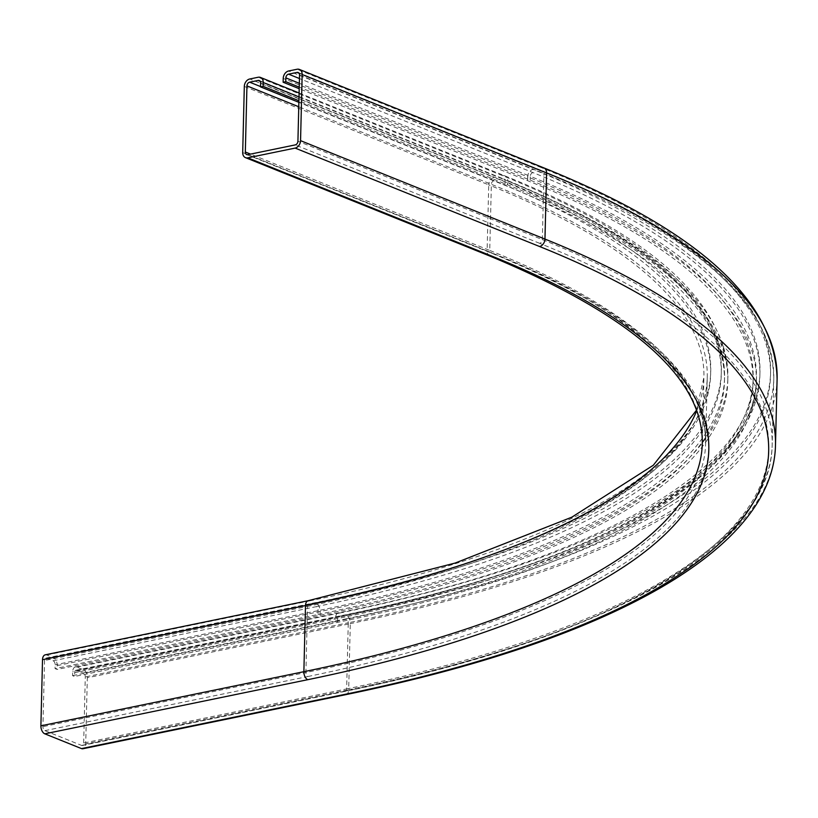 <?xml version="1.0" encoding="UTF-8"?>
<svg xmlns="http://www.w3.org/2000/svg" width="818" height="818" viewBox="0 0 818 818"><rect width="100%" height="100%" fill="white"/><g stroke="black" fill="none" stroke-linecap="round" stroke-linejoin="round"><path stroke-width="0.61" stroke-dasharray="4.09 3.07" d="M45.246 654.829A6.656 3.926 -101.6 0 1 46.749 654.993L53.262 657.621A6.656 3.926 -101.6 0 1 57.178 665.617L57.086 669.431L55.051 668.613L55.143 664.799A3.323 1.963 78.4 0 0 53.18 660.791L46.667 658.173A3.323 1.963 78.4 0 0 45.92 658.091A3.323 1.963 78.4 0 0 44.55 660.525L42.935 726.65A3.323 1.963 78.4 0 0 44.898 730.648L81.555 745.413A3.323 1.963 78.4 0 0 82.311 745.495A3.323 1.963 78.4 0 0 83.671 743.051L85.287 676.936A3.323 1.963 78.4 0 0 83.334 672.938L76.81 670.31A3.323 1.963 78.4 0 0 76.064 670.228A3.323 1.963 78.4 0 0 74.694 672.672L74.602 676.486L72.567 675.658L72.659 671.844A6.656 3.926 -101.6 0 1 75.389 666.967A6.656 3.926 -101.6 0 1 76.892 667.13L83.405 669.758A6.656 3.926 -101.6 0 1 87.322 677.754L85.706 743.869A6.656 3.926 -101.6 0 1 82.976 748.746M76.892 667.13L339.869 612.999A6.656 3.926 78.4 0 0 338.366 612.835A6.656 3.926 78.4 0 0 335.636 617.713L335.544 621.527L72.567 675.658M337.578 622.345L337.67 618.531A1080.67 318.192 -178.6 0 0 756.476 378.54L756.384 382.354A1080.67 318.192 -178.6 0 1 337.578 622.345L74.602 676.486M53.18 660.791L316.157 606.659A3.323 1.963 -101.6 0 1 318.12 610.657L318.028 614.471L55.051 668.613M320.063 615.3L320.155 611.475A1052.06 309.766 -178.6 0 0 727.877 377.834L727.775 381.648A1052.06 309.766 -178.6 0 1 320.063 615.3L57.086 669.431M318.028 614.471A1048.727 308.785 -178.6 0 0 724.451 381.577A1048.727 308.785 -178.6 0 0 504.941 185.318L298.877 102.332M756.384 382.354A1080.67 318.192 -178.6 0 0 530.187 180.124L299.245 87.127M335.544 621.527A1077.347 317.21 -178.6 0 0 753.061 382.272A1077.347 317.21 -178.6 0 0 527.559 180.666L299.204 88.712M727.775 381.648A1052.06 309.766 -178.6 0 0 507.569 184.776L298.907 100.747M57.178 665.617L320.155 611.475A6.656 3.926 78.4 0 0 316.239 603.48L53.262 657.621M46.749 654.993L309.725 600.862A6.656 3.926 78.4 0 0 308.222 600.698M345.953 694.615A6.656 3.926 78.4 0 0 348.683 689.738L85.706 743.869M775.484 445.156A1101.304 324.265 -178.6 0 1 348.683 689.738L350.298 623.623L87.322 677.754M777.1 379.041A1101.304 324.265 -178.6 0 1 350.298 623.623A6.656 3.926 78.4 0 0 346.382 615.617L83.405 669.758M75.389 666.967L338.366 612.835C597.774 560.78 754.503 467.845 753.153 378.458A1077.347 317.21 -178.6 0 1 335.636 617.713L72.659 671.844M76.81 670.31L339.787 616.179A3.323 1.963 -101.6 0 0 339.041 616.097A3.323 1.963 -101.6 0 0 337.67 618.531L74.694 672.672M83.334 672.938L346.311 618.797A3.323 1.963 -101.6 0 1 348.264 622.795L85.287 676.936M82.311 745.495L345.288 691.353C608.439 637.631 770.924 546.056 772.161 445.074A1097.971 323.284 -178.6 0 1 346.648 688.92A3.323 1.963 -101.6 0 1 345.288 691.353A3.323 1.963 -101.6 0 1 344.531 691.271A1094.648 322.312 -178.6 0 0 539.624 243.324A3.323 2.495 -68.1 0 0 542.334 239.613L543.95 173.488A1097.971 323.284 -178.6 0 1 773.777 378.959A1097.971 323.284 -178.6 0 1 348.264 622.795L346.648 688.92L83.671 743.051M344.531 691.271L81.555 745.413M44.898 730.648L307.875 676.517A3.323 1.963 -101.6 0 1 305.912 672.508L42.935 726.65M46.667 658.173L309.644 604.032A3.323 1.963 -101.6 0 0 308.897 603.96A3.323 1.963 -101.6 0 0 307.527 606.394A1031.426 303.693 -178.6 0 0 707.253 377.333L705.637 443.448A1031.426 303.693 -178.6 0 1 305.912 672.508L307.527 606.394L44.55 660.525M504.941 185.318L505.033 181.504A1048.727 308.785 -178.6 0 1 724.543 377.752A1048.727 308.785 -178.6 0 1 318.12 610.657L55.143 664.799M724.451 381.577L724.543 377.752C723.419 304.664 649.789 238.396 503.643 178.958A3.323 2.495 -68.1 0 1 505.033 181.504L260.615 83.078M259.234 80.532L503.643 178.958A3.323 2.495 -68.1 0 0 502.477 178.866L260.134 81.279M309.644 604.032A1034.76 304.674 -178.6 0 0 494.062 180.594L260.533 86.555M494.062 180.594A3.323 2.495 -68.1 0 0 491.362 184.316L298.764 106.759M45.92 658.091L308.897 603.96C556.874 553.919 707.754 465.902 707.253 377.333A1031.426 303.693 -178.6 0 0 491.362 184.316L489.737 250.431L250.523 154.101M246.719 154.561L491.127 252.977C634.328 312.169 705.822 375.656 705.637 443.448A1031.426 303.693 -178.6 0 0 489.737 250.431A3.323 2.495 -68.1 0 0 491.127 252.977A3.323 2.495 -68.1 0 0 492.293 253.069L247.885 154.653M539.624 243.324L295.216 144.909M299.541 75.072L543.95 173.488A3.323 2.495 -68.1 0 0 542.569 170.942C695.556 233.191 772.632 302.527 773.777 378.959L772.161 445.074A1097.971 323.284 -178.6 0 0 542.334 239.613L297.926 141.187M298.151 72.526L542.569 170.942A3.323 2.495 -68.1 0 0 541.404 170.85L299.061 73.262M339.787 616.179A1084.003 319.173 -178.6 0 0 532.988 172.588L299.449 78.548M532.988 172.588A3.323 2.495 -68.1 0 0 530.279 176.31L299.337 83.303M76.064 670.228L339.041 616.097C598.837 563.653 756.967 471.485 756.476 378.54A1080.67 318.192 -178.6 0 0 530.279 176.31L530.187 180.124M527.559 180.666L527.651 176.852L283.233 78.426M753.061 382.272L753.153 378.458A1077.347 317.21 -178.6 0 0 527.651 176.852A6.656 5 111.9 0 1 533.06 169.408L288.652 70.982M346.382 615.617A1094.648 322.312 -178.6 0 0 541.475 167.68A6.656 5 111.9 0 1 543.806 167.864M541.475 167.68L297.067 69.254M489.89 256.065A6.656 5 111.9 0 1 487.109 250.973L242.701 152.557M696.742 410.718A1028.103 302.711 -178.6 0 0 703.92 377.251L702.304 443.366A1028.103 302.711 -178.6 0 0 487.109 250.973L488.724 184.858L244.316 86.432M696.527 410.155L703.92 377.251A1028.103 302.711 -178.6 0 0 488.724 184.858A6.656 5 111.9 0 1 494.144 177.414L249.725 78.998M316.239 603.48A1045.404 307.813 -178.6 0 0 502.559 175.686A6.656 5 111.9 0 1 504.89 175.87A6.656 5 111.9 0 1 507.661 180.962L299.01 96.933M502.559 175.686L258.14 77.26M299.102 93.007L504.89 175.87C651.772 235.144 726.098 302.466 727.877 377.834A1052.06 309.766 -178.6 0 0 507.661 180.962L507.569 184.776M316.157 606.659A1045.404 307.813 -178.6 0 0 502.477 178.866M307.875 676.517A1034.76 304.674 -178.6 0 0 492.293 253.069M346.311 618.797A1094.648 322.312 -178.6 0 0 541.404 170.85M339.869 612.999A1084.003 319.173 -178.6 0 0 533.06 169.408M309.725 600.862A1034.76 304.674 -178.6 0 0 494.144 177.414"/><path stroke-width="1.23" d="M42.516 659.707A6.656 3.926 -101.6 0 1 45.246 654.829L308.222 600.698A6.656 3.926 78.4 0 0 305.492 605.576L42.516 659.707L40.9 725.832A6.656 3.926 -101.6 0 0 44.816 733.828L81.483 748.593A6.656 3.926 -101.6 0 0 82.976 748.746L345.953 694.615C609.522 640.514 773.399 549.655 775.484 445.156A1101.304 324.265 -178.6 0 0 544.962 239.071L300.554 140.645A6.656 5 111.9 0 1 295.134 148.089L247.803 157.833A6.656 5 111.9 0 1 245.472 157.639A6.656 5 111.9 0 1 242.701 152.557L244.316 86.432A6.656 5 111.9 0 1 249.725 78.998L258.14 77.26A6.656 5 111.9 0 1 260.472 77.444A6.656 5 111.9 0 1 263.253 82.536L263.151 86.35L260.523 86.892L260.615 83.078A3.323 2.495 -68.1 0 0 259.234 80.532A3.323 2.495 -68.1 0 0 258.069 80.44L249.654 82.178A3.323 2.495 -68.1 0 0 246.944 85.89L245.328 152.015A3.323 2.495 -68.1 0 0 246.719 154.561A3.323 2.495 -68.1 0 0 247.885 154.653L295.216 144.909A3.323 2.495 -68.1 0 0 297.926 141.187L299.541 75.072A3.323 2.495 -68.1 0 0 298.151 72.526A3.323 2.495 -68.1 0 0 296.985 72.434L288.57 74.162A3.323 2.495 -68.1 0 0 285.86 77.884L285.768 81.698L283.14 82.24L283.233 78.426A6.656 5 111.9 0 1 288.652 70.982L297.067 69.254A6.656 5 111.9 0 1 299.398 69.438A6.656 5 111.9 0 1 302.169 74.53L300.554 140.645M298.877 102.332L260.523 86.892M299.245 87.127L285.768 81.698M299.204 88.712L283.14 82.24M298.907 100.747L263.151 86.35M696.742 410.718A1028.103 302.711 -178.6 0 1 305.492 605.576L303.877 671.69L40.9 725.832M307.793 679.686A1034.76 304.674 -178.6 0 0 492.211 256.249A6.656 5 111.9 0 1 489.89 256.065C632.355 315.441 703.163 377.875 702.304 443.366A1028.103 302.711 -178.6 0 1 303.877 671.69A6.656 3.926 78.4 0 0 307.793 679.686L44.816 733.828M81.483 748.593L344.46 694.451A6.656 3.926 78.4 0 0 345.953 694.615M260.134 81.279L258.069 80.44M260.533 86.555L249.654 82.178M298.764 106.759L246.944 85.89M250.523 154.101L245.328 152.015M299.061 73.262L296.985 72.434M299.449 78.548L288.57 74.162M299.337 83.303L285.86 77.884M299.398 69.438L543.806 167.864A6.656 5 111.9 0 1 546.588 172.946L302.169 74.53M543.806 167.864C697.539 229.94 775.311 300.329 777.1 379.041A1101.304 324.265 -178.6 0 0 546.588 172.946L544.962 239.071A6.656 5 111.9 0 1 539.553 246.504L295.134 148.089M492.211 256.249L247.803 157.833M299.01 96.933L263.253 82.536M344.46 694.451A1094.648 322.312 -178.6 0 0 539.553 246.504M489.89 256.065L245.472 157.639M299.102 93.007L260.472 77.444M777.1 379.041L775.484 445.156M308.222 600.698L455.176 563.05L571.792 517.201L653.316 465.248L696.527 410.155"/></g></svg>

